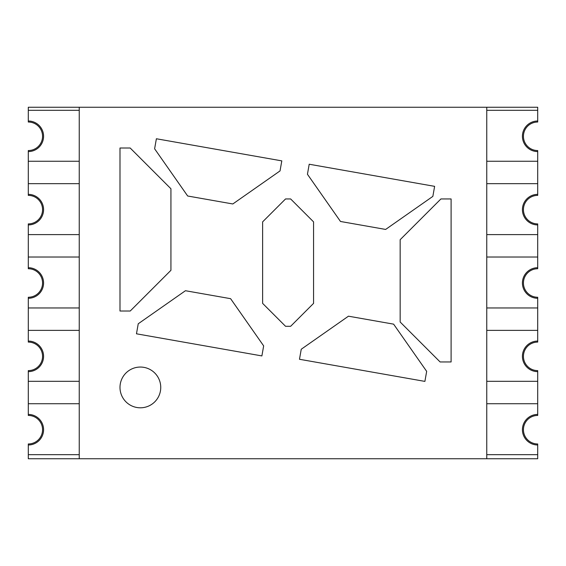 <?xml version="1.0" encoding="UTF-8"?>
<svg xmlns="http://www.w3.org/2000/svg" width="566" height="566" viewBox="0 0 566 566"><rect width="100%" height="100%" fill="white"/><g stroke="black" fill="none" stroke-linecap="round" stroke-linejoin="round"><path stroke-width="0.42" stroke-dasharray="2.83 2.12" d="M486.76 110.313L486.76 458.743L486.76 110.313L537.7 110.313L537.7 122.03A14.263 14.263 0 0 0 523.437 136.293A14.263 14.263 0 0 0 537.7 150.556L537.7 193.346L537.7 183.667L486.76 183.667L486.76 234.607L486.76 183.667M486.76 458.743L79.24 458.743L486.76 458.743L486.76 107.257L79.24 107.257L486.76 107.257M486.76 454.668L486.76 403.728L486.76 454.668L537.7 454.668L537.7 446.008L537.7 458.743L28.3 458.743L28.3 443.97A14.263 14.263 0 0 0 42.563 429.707A14.263 14.263 0 0 0 28.3 415.444L28.3 370.617A14.263 14.263 0 0 0 42.563 356.354A14.263 14.263 0 0 0 28.3 342.09L28.3 297.263A14.263 14.263 0 0 0 42.563 283A14.263 14.263 0 0 0 28.3 268.737L28.3 223.91A14.263 14.263 0 0 0 42.563 209.646A14.263 14.263 0 0 0 28.3 195.383L28.3 150.556A14.263 14.263 0 0 0 42.563 136.293A14.263 14.263 0 0 0 28.3 122.03L28.3 107.257L537.7 107.257L537.7 119.992M486.76 257.021L486.76 307.961L486.76 257.021L537.7 257.021L537.7 268.737A14.263 14.263 0 0 0 523.437 283A14.263 14.263 0 0 0 537.7 297.263L537.7 340.053L537.7 330.374L486.76 330.374L486.76 381.314L486.76 330.374M486.76 234.607L537.7 234.607L537.7 225.947L537.7 266.699M486.76 381.314L537.7 381.314L537.7 413.406L537.7 403.728L486.76 403.728M79.24 458.743L79.24 107.257M79.24 161.253L28.3 161.253L28.3 151.575A15.282 15.282 0 0 0 43.582 136.293A15.282 15.282 0 0 0 28.3 121.011L28.3 110.313L79.24 110.313L79.24 161.253L79.24 110.313M486.76 161.253L537.7 161.253L537.7 152.594M79.24 454.668L28.3 454.668L28.3 444.989A15.282 15.282 0 0 0 43.582 429.707A15.282 15.282 0 0 0 28.3 414.425L28.3 403.728L79.24 403.728L79.24 454.668L79.24 403.728M486.76 307.961L537.7 307.961L537.7 299.301M79.24 234.607L28.3 234.607L28.3 224.928A15.282 15.282 0 0 0 43.582 209.646A15.282 15.282 0 0 0 28.3 194.364L28.3 183.667L79.24 183.667L79.24 234.607L79.24 183.667M79.24 307.961L28.3 307.961L28.3 298.282A15.282 15.282 0 0 0 43.582 283A15.282 15.282 0 0 0 28.3 267.718L28.3 257.021L79.24 257.021L79.24 307.961L79.24 257.021M79.24 381.314L28.3 381.314L28.3 371.636A15.282 15.282 0 0 0 43.582 356.354A15.282 15.282 0 0 0 28.3 341.072L28.3 330.374L79.24 330.374L79.24 381.314L79.24 330.374M537.7 413.406L537.7 415.444A14.263 14.263 0 0 0 523.437 429.707A14.263 14.263 0 0 0 537.7 443.97L537.7 446.008M537.7 340.053L537.7 342.09A14.263 14.263 0 0 0 523.437 356.354A14.263 14.263 0 0 0 537.7 370.617L537.7 372.654M537.7 193.346L537.7 195.383A14.263 14.263 0 0 0 523.437 209.646A14.263 14.263 0 0 0 537.7 223.91L537.7 225.947M28.3 121.011L28.3 119.992M537.7 121.011A15.282 15.282 0 0 0 522.418 136.293A15.282 15.282 0 0 0 537.7 151.575M28.3 446.008L28.3 444.989M185.45 290.719L138.238 323.773L136.47 333.806L261.888 355.922L263.657 345.89L230.603 298.678L185.45 290.719M160.744 387.427A20.376 20.376 0 0 0 130.18 369.782A20.376 20.376 0 0 0 130.18 405.072A20.376 20.376 0 0 0 160.744 387.427M348.458 316.189L301.246 349.243L299.478 359.276L424.896 381.392L426.665 371.36L393.611 324.148L348.458 316.189M400.162 239.701L400.162 322.012L440.107 361.957L451.102 361.957L451.102 198.949L440.914 198.949L400.162 239.701M385.644 229.435L432.856 196.381L434.624 186.348L309.206 164.232L307.437 174.264L340.491 221.476L385.644 229.435M285.547 198.949L262.624 221.872L262.624 303.376L285.547 326.299L290.641 326.299L313.564 303.376L313.564 221.872L290.641 198.949L285.547 198.949M232.824 203.965L280.036 170.911L281.804 160.878L156.386 138.762L154.617 148.794L187.671 196.006L232.824 203.965M119.992 148.009L119.992 311.017L130.222 311.017L170.932 270.307L170.932 188.761L130.18 148.009L119.992 148.009M28.3 152.594L28.3 151.575M28.3 194.364L28.3 193.346M28.3 225.947L28.3 224.928M28.3 267.718L28.3 266.699M28.3 299.301L28.3 298.282M28.3 341.072L28.3 340.053M28.3 372.654L28.3 371.636M28.3 414.425L28.3 413.406M537.7 414.425A15.282 15.282 0 0 0 522.418 429.707A15.282 15.282 0 0 0 537.7 444.989M537.7 194.364A15.282 15.282 0 0 0 522.418 209.646A15.282 15.282 0 0 0 537.7 224.928M537.7 267.718A15.282 15.282 0 0 0 522.418 283A15.282 15.282 0 0 0 537.7 298.282M537.7 341.072A15.282 15.282 0 0 0 522.418 356.354A15.282 15.282 0 0 0 537.7 371.636"/><path stroke-width="0.85" d="M79.24 454.668L28.3 454.668L28.3 458.743L537.7 458.743L537.7 444.989A15.282 15.282 0 0 1 522.418 429.707A15.282 15.282 0 0 1 537.7 414.425L537.7 371.636A15.282 15.282 0 0 1 522.418 356.354A15.282 15.282 0 0 1 537.7 341.072L537.7 298.282A15.282 15.282 0 0 1 522.418 283A15.282 15.282 0 0 1 537.7 267.718L537.7 224.928A15.282 15.282 0 0 1 522.418 209.646A15.282 15.282 0 0 1 537.7 194.364L537.7 151.575A15.282 15.282 0 0 1 522.418 136.293A15.282 15.282 0 0 1 537.7 121.011L537.7 110.313L486.76 110.313M537.7 110.313L537.7 107.257L486.76 107.257L486.76 458.743M79.24 110.313L28.3 110.313L28.3 107.257L486.76 107.257M537.7 183.667L486.76 183.667M537.7 161.253L486.76 161.253M537.7 257.021L486.76 257.021M537.7 234.607L486.76 234.607M537.7 330.374L486.76 330.374M537.7 307.961L486.76 307.961M537.7 403.728L486.76 403.728M537.7 381.314L486.76 381.314M537.7 454.668L486.76 454.668M79.24 183.667L28.3 183.667L28.3 151.575A15.282 15.282 0 0 0 43.582 136.293A15.282 15.282 0 0 0 28.3 121.011L28.3 110.313M79.24 257.021L28.3 257.021L28.3 224.928A15.282 15.282 0 0 0 43.582 209.646A15.282 15.282 0 0 0 28.3 194.364L28.3 183.667M79.24 330.374L28.3 330.374L28.3 298.282A15.282 15.282 0 0 0 43.582 283A15.282 15.282 0 0 0 28.3 267.718L28.3 257.021M79.24 403.728L28.3 403.728L28.3 371.636A15.282 15.282 0 0 0 43.582 356.354A15.282 15.282 0 0 0 28.3 341.072L28.3 330.374M79.24 161.253L28.3 161.253M79.24 234.607L28.3 234.607M79.24 307.961L28.3 307.961M79.24 381.314L28.3 381.314M537.7 121.011L537.7 122.03A14.263 14.263 0 0 0 523.437 136.293A14.263 14.263 0 0 0 537.7 150.556L537.7 151.575M28.3 454.668L28.3 443.97A14.263 14.263 0 0 0 42.563 429.707A14.263 14.263 0 0 0 28.3 415.444L28.3 403.728M79.24 458.743L79.24 107.257M28.3 151.575L28.3 150.556A14.263 14.263 0 0 0 42.563 136.293A14.263 14.263 0 0 0 28.3 122.03L28.3 121.011M28.3 444.989A15.282 15.282 0 0 0 43.582 429.707A15.282 15.282 0 0 0 28.3 414.425M537.7 414.425L537.7 415.444A14.263 14.263 0 0 0 523.437 429.707A14.263 14.263 0 0 0 537.7 443.97L537.7 444.989M185.45 290.719L138.238 323.773L136.47 333.806L261.888 355.922L263.657 345.89L230.603 298.678L185.45 290.719M160.744 387.427A20.376 20.376 0 0 0 130.18 369.782A20.376 20.376 0 0 0 130.18 405.072A20.376 20.376 0 0 0 160.744 387.427M348.458 316.189L301.246 349.243L299.478 359.276L424.896 381.392L426.665 371.36L393.611 324.148L348.458 316.189M400.162 322.012L400.162 239.701L440.914 198.949L451.102 198.949L451.102 361.957L440.107 361.957L400.162 322.012M385.644 229.435L432.856 196.381L434.624 186.348L309.206 164.232L307.437 174.264L340.491 221.476L385.644 229.435M285.547 198.949L262.624 221.872L262.624 303.376L285.547 326.299L290.641 326.299L313.564 303.376L313.564 221.872L290.641 198.949L285.547 198.949M232.824 203.965L280.036 170.911L281.804 160.878L156.386 138.762L154.617 148.794L187.671 196.006L232.824 203.965M119.992 311.017L119.992 148.009L130.18 148.009L170.932 188.761L170.932 270.307L130.222 311.017L119.992 311.017M537.7 194.364L537.7 195.383A14.263 14.263 0 0 0 523.437 209.646A14.263 14.263 0 0 0 537.7 223.91L537.7 224.928M537.7 267.718L537.7 268.737A14.263 14.263 0 0 0 523.437 283A14.263 14.263 0 0 0 537.7 297.263L537.7 298.282M537.7 341.072L537.7 342.09A14.263 14.263 0 0 0 523.437 356.354A14.263 14.263 0 0 0 537.7 370.617L537.7 371.636M28.3 224.928L28.3 223.91A14.263 14.263 0 0 0 42.563 209.646A14.263 14.263 0 0 0 28.3 195.383L28.3 194.364M28.3 298.282L28.3 297.263A14.263 14.263 0 0 0 42.563 283A14.263 14.263 0 0 0 28.3 268.737L28.3 267.718M28.3 371.636L28.3 370.617A14.263 14.263 0 0 0 42.563 356.354A14.263 14.263 0 0 0 28.3 342.09L28.3 341.072"/></g></svg>
